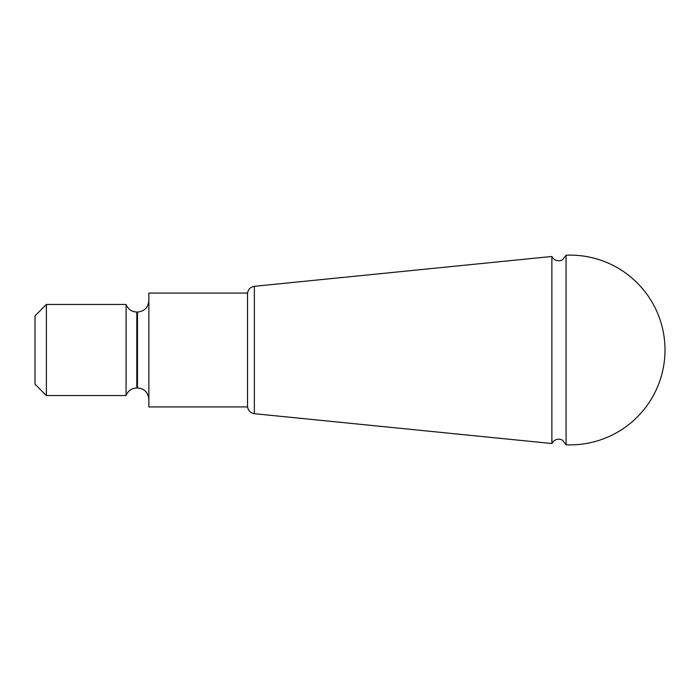 <?xml version="1.0" encoding="UTF-8"?>
<svg xmlns="http://www.w3.org/2000/svg" width="700" height="700" viewBox="0 0 700 700"><rect width="100%" height="100%" fill="white"/><g stroke="black" fill="none" stroke-linecap="round" stroke-linejoin="round"><path stroke-width="1.05" d="M551.88 443.529L254.362 413.683L254.362 286.317L551.88 256.471L551.88 443.529L553.289 441.49C556.054 438.97 559.116 438.533 562.476 440.169L566.064 444.789A94.876 94.876 0 0 0 665 350A94.876 94.876 0 0 0 566.064 255.211L566.064 444.789M247.529 406.928L247.529 293.072L148.855 293.072L148.855 406.928L247.529 406.928M46.384 304.456L46.384 395.544L35 384.16L35 315.84L46.384 304.456L126.087 304.456C128.065 309.251 131.644 311.78 136.815 312.051L137.471 312.051L137.471 387.949C144.384 388.623 148.181 392.42 148.855 399.341M46.384 395.544L126.087 395.544L126.087 304.456M126.087 395.544C128.065 390.749 131.644 388.22 136.815 387.949L136.815 312.051M254.362 286.317C250.162 287.088 247.879 289.608 247.529 293.869M254.362 413.683C250.162 412.912 247.879 410.392 247.529 406.131M551.88 256.471L553.289 258.51C556.054 261.03 559.116 261.467 562.476 259.831L566.064 255.211M137.471 312.051C144.384 311.377 148.181 307.58 148.855 300.659M136.815 387.949L137.471 387.949"/></g></svg>

